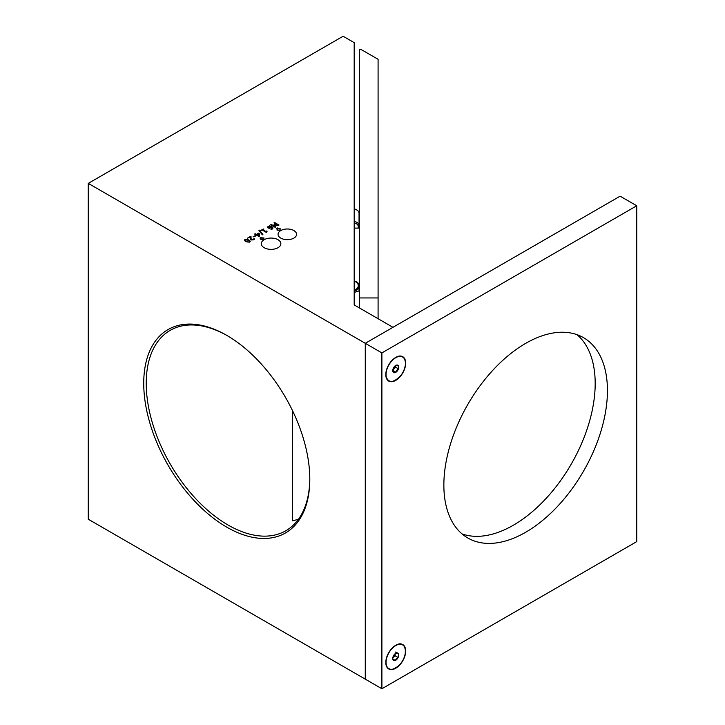 <?xml version="1.0" encoding="UTF-8"?>
<svg xmlns="http://www.w3.org/2000/svg" width="725" height="725" viewBox="0 0 725 725"><rect width="100%" height="100%" fill="white"/><g stroke="black" fill="none" stroke-linecap="round" stroke-linejoin="round"><path stroke-width="1.09" d="M278.001 239.712A9.797 5.655 0 0 0 267.335 238.489A9.797 5.655 0 0 0 261.29 243.709A9.797 5.655 0 0 0 264.154 247.705A9.797 5.655 0 0 0 274.829 248.938A9.797 5.655 0 0 0 280.874 243.709A9.797 5.655 0 0 0 278.001 239.712M226.771 527.147A117.432 67.797 60 0 1 143.731 383.326A117.432 67.797 60 0 1 226.771 335.385L226.771 335.385A117.432 67.797 60 0 1 309.802 479.207A117.432 67.797 60 0 1 226.771 527.147M227.396 335.748A115.674 66.782 -120 0 0 170.176 330.373A115.674 66.782 -120 0 0 152.449 423.065A115.674 66.782 -120 0 0 228.012 525A115.674 66.782 -120 0 0 285.849 530.727A115.674 66.782 -120 0 0 309.802 478.482M293.87 230.559A9.253 5.347 0 0 0 283.783 229.399A9.253 5.347 0 0 0 278.065 234.329A9.253 5.347 0 0 0 280.774 238.108A9.253 5.347 0 0 0 290.861 239.268A9.253 5.347 0 0 0 296.579 234.329A9.253 5.347 0 0 0 293.87 230.559M292.501 520.768L292.501 410.631L292.501 520.768L298.319 519.408M88.269 519.227L365.273 679.153L365.273 343.306L392.968 327.31L354.19 304.926L354.19 42.648L343.106 36.25L88.269 183.38L88.269 519.227M263.048 238.271L261.381 237.311L260.003 238.117L261.662 239.069L260.828 239.549L263.882 239.549L263.882 237.791L263.048 238.398L261.381 237.311M279.288 228.892L277.63 227.94L276.243 228.738L277.902 229.698L277.077 230.178L280.122 230.178L280.122 228.42L279.288 229.028L277.63 227.94M250.932 238.108L251.521 239.622L253.143 239.54L254.004 238.588L254.62 238.951L253.632 239.839L250.922 239.984L250.288 239.322L250.343 237.075L247.433 238.172L250.469 236.422L251.086 236.776L250.932 238.362M250.288 239.322L250.343 237.075M256.36 235.027L255.68 235.417L255.182 235.127L255.852 234.737L254.62 234.021L256.414 234.411L258.544 233.178L259.233 233.577L259.586 236.268L259.052 236.586L256.36 235.027M262.305 230.106L260.955 230.36L263.311 229L263.764 229.263L262.867 229.78L265.839 231.502L267.126 231.203L266.283 232.408L262.305 230.106M266.546 231.683L266.737 232.145M275.917 226.843L275.138 227.297L270.706 224.741L271.259 224.415L275.083 226.617L274.05 224.233L277.838 225.031L274.014 222.829L274.576 222.502L279.007 225.058L278.192 225.529L274.585 224.777L275.917 226.843M88.269 183.38L365.273 343.306L365.273 679.153L381.894 688.75L381.894 352.903L636.731 205.773L636.731 541.62L381.894 688.75M267.317 227.142L269.455 225.928L271.639 226.572L272.99 227.831L272.074 229.191L270.923 229.145L272.256 228.076L271.603 227.152L269.673 228.33L267.996 227.967L267.317 227.079L269.455 225.801L271.639 226.445L273.008 228.031M259.496 230.169L262.912 234.547L262.359 234.864L258.961 230.487L259.496 230.169L262.84 234.592M255.399 236.096L253.043 236.876L255.399 236.096M248.865 239.903L250.288 241.343L249.654 242.141L245.784 241.688L244.352 240.238L244.996 239.449L248.865 239.903L250.288 241.407M354.19 280.992L354.19 161.294M354.19 291.64L354.19 304.926M271.259 224.542L275.083 226.617M274.05 224.36L277.838 225.031M274.123 222.892L274.576 222.502M274.576 222.629L278.898 225.122M275.862 226.88L274.585 224.777M270.951 229.254L271.657 228.855M271.657 228.982L272.256 228.139M268.477 226.481L268.585 227.722L268.477 226.608L268.585 227.722L269.718 227.976L271.177 226.907L268.477 226.481L268.585 227.596L269.718 227.849L271.177 226.907M261.063 230.432L263.311 229M265.839 231.502L262.867 229.78M265.839 231.628L266.737 230.976M259.024 230.568L259.496 230.296M255.291 235.19L255.852 234.737M254.729 234.084L255.182 233.704M255.182 233.831L256.414 234.411M256.414 234.538L258.544 233.178M258.544 233.314L259.233 233.577M259.233 233.704L259.568 236.278M256.922 234.701L258.897 235.969L258.617 233.722L256.922 234.701L258.897 235.843M253.161 236.939L254.901 235.806M247.551 238.235L250.469 236.422M250.469 236.549L251.068 236.894M250.932 238.244L251.521 239.622M251.521 239.748L253.143 239.54M253.143 239.667L253.968 238.607M254.004 238.715L254.557 239.042M250.288 239.449L250.188 238.625M244.361 240.301L244.996 239.449M244.996 239.576L248.865 240.029M245.503 239.739L245.222 240.573L245.503 239.866L245.222 240.573L247.941 242.141L249.146 241.978L249.427 241.144L246.736 239.585L245.503 239.739L245.222 240.446L247.941 242.005L249.146 241.842L249.427 241.144M280.122 230.178L280.122 228.547L279.288 229.028M277.902 229.698L277.294 230.178M277.63 228.067L276.352 228.801M263.882 239.549L263.882 237.918L263.048 238.398M261.662 239.069L261.054 239.549M261.381 237.438L260.112 238.181M354.19 209.09A4.114 3.362 -0 0 1 357.062 210.078L357.615 210.531A4.894 3.997 -0 0 1 359.047 213.358L359.047 225.683A4.894 3.997 -0 0 1 358.585 227.378A4.894 3.997 -0 0 1 358.05 228.103M354.19 209.362A4.894 3.997 -0 0 1 357.615 210.531M354.19 221.687A4.894 3.997 -0 0 1 359.047 225.683M354.19 223.227A4.114 3.362 -0 0 1 357.878 228.012A4.114 3.362 -0 0 1 357.824 228.103M354.19 289.638A4.114 4.024 0 0 0 357.661 283.52A4.114 4.024 0 0 0 354.19 281.599M354.19 290.734A4.894 4.785 0 0 0 358.331 283.448A4.894 4.785 0 0 0 354.19 281.155M359.002 291.042A4.894 4.785 0 0 0 359.047 290.408L359.047 285.94M385.8 662.505A14.065 8.12 120 0 0 385.872 663.873A14.065 8.12 120 0 0 396.358 667.87A14.065 8.12 120 0 0 405.683 651.023A14.065 8.12 120 0 0 396.965 644.661A14.065 8.12 120 0 0 385.8 662.505M385.8 374.635A14.065 8.12 120 0 0 385.872 376.003A14.065 8.12 120 0 0 396.358 380A14.065 8.12 120 0 0 405.683 363.153A14.065 8.12 120 0 0 396.965 356.791A14.065 8.12 120 0 0 385.8 374.635M443.863 485.043A115.674 66.782 120 0 0 467.815 537.995A115.674 66.782 120 0 0 556.954 507.011A115.674 66.782 120 0 0 607.441 390.603A115.674 66.782 120 0 0 583.489 337.651A115.674 66.782 120 0 0 494.35 368.644A115.674 66.782 120 0 0 443.863 485.043M462.015 533.899A115.674 66.782 120 0 0 548.662 495.601A115.674 66.782 120 0 0 595.189 383.525A115.674 66.782 120 0 0 577.037 334.678M636.731 205.773L620.111 196.176L365.273 343.306L381.894 352.903M378.087 297.948L378.087 59.296L361.394 49.662L359.437 49.662L359.437 297.948L378.087 297.948L378.087 318.719M359.437 307.953L359.437 297.948M392.787 657.883A3.67 2.121 120 0 0 393.621 657.176A3.67 2.121 120 0 0 395.216 653.887A3.67 2.121 120 0 0 395.234 653.651M396.874 659.315A4.241 2.447 120 0 0 398.116 657.512A4.241 2.447 120 0 0 398.514 653.85A4.241 2.447 120 0 0 396.14 653.098A4.241 2.447 120 0 0 395.741 653.307A4.241 2.447 120 0 0 393.367 656.016A4.241 2.447 120 0 0 392.742 658.499A4.241 2.447 120 0 0 392.968 659.678A4.241 2.447 120 0 0 395.343 660.43A4.241 2.447 120 0 0 396.874 659.315M392.751 658.273L392.968 659.678L395.343 660.43L396.321 658.735L398.116 657.512L398.514 653.85L396.14 653.098M392.76 658.082L395.007 655.717L395.243 653.642M392.823 658.971L395.343 660.43M395.007 655.717L398.116 657.512M395.415 652.056L398.514 653.85M392.787 370.013A3.67 2.121 120 0 0 394.092 368.753A3.67 2.121 120 0 0 395.234 365.781M397.418 370.801A4.241 2.447 120 0 0 398.433 368.862A4.241 2.447 120 0 0 398.224 365.527A4.241 2.447 120 0 0 395.741 365.436A4.241 2.447 120 0 0 395.533 365.563A4.241 2.447 120 0 0 393.05 368.934A4.241 2.447 120 0 0 392.742 370.629A4.241 2.447 120 0 0 393.258 372.269A4.241 2.447 120 0 0 395.95 372.233A4.241 2.447 120 0 0 397.418 370.801M392.751 370.384L393.258 372.269L395.95 372.233L396.792 370.312L398.433 368.862L398.224 365.527L395.533 365.563M392.751 370.439L395.333 367.067L395.252 365.763M392.85 370.439L395.95 372.233M395.333 367.067L398.433 368.862M396.865 644.706A13.838 7.993 -60 0 1 404.387 646.7M399.421 665.006A13.721 7.921 120 0 0 404.713 647.334A13.721 7.921 120 0 0 392.062 648.531A13.721 7.921 120 0 0 386.76 666.193A13.721 7.921 120 0 0 399.421 665.006M391.346 669.293A13.838 7.993 -60 0 1 386.507 666.175A13.838 7.993 -60 0 1 385.863 663.765M396.865 356.836A13.838 7.993 -60 0 1 403.671 357.788A13.838 7.993 -60 0 1 404.387 358.83M401.161 375.052A13.721 7.921 120 0 0 403.789 357.987A13.721 7.921 120 0 0 390.322 362.736A13.721 7.921 120 0 0 387.694 379.8A13.721 7.921 120 0 0 401.161 375.052M391.346 381.423A13.838 7.993 -60 0 1 387.44 379.791A13.838 7.993 -60 0 1 385.863 375.894M354.19 228.103L359.437 228.103M359.437 291.015A9.797 9.797 0 0 0 354.19 292.791M396.765 644.752C406.408 639.831 408.782 655.808 399.421 665.052C389.407 673.344 386.914 668.314 385.845 663.656M396.765 356.881C405.42 352.522 408.782 365.318 401.179 375.079C393.43 383.326 388.319 383.561 385.845 375.786"/></g></svg>
